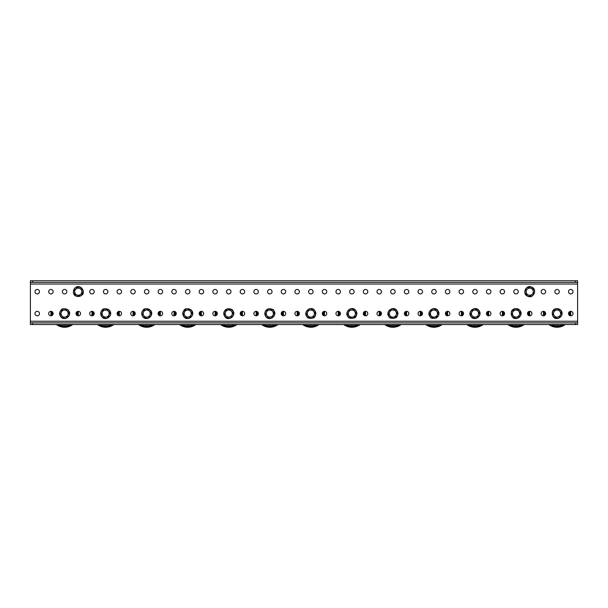 <?xml version="1.0" encoding="UTF-8"?>
<svg xmlns="http://www.w3.org/2000/svg" width="608" height="608" viewBox="0 0 608 608"><rect width="100%" height="100%" fill="white"/><g stroke="black" fill="none" stroke-linecap="round" stroke-linejoin="round"><path stroke-width="0.91" d="M557.08 289.446A2.242 2.242 0 0 0 554.838 291.688A2.242 2.242 0 0 0 557.08 293.93A2.242 2.242 0 0 0 559.322 291.688A2.242 2.242 0 0 0 557.08 289.446M543.4 311.334A2.242 2.242 0 0 0 541.158 313.576A2.242 2.242 0 0 0 543.4 315.818A2.242 2.242 0 0 0 545.642 313.576A2.242 2.242 0 0 0 543.4 311.334M529.72 311.334A2.242 2.242 0 0 0 527.478 313.576A2.242 2.242 0 0 0 529.72 315.818A2.242 2.242 0 0 0 531.962 313.576A2.242 2.242 0 0 0 529.72 311.334M502.36 311.334A2.242 2.242 0 0 0 500.118 313.576A2.242 2.242 0 0 0 502.36 315.818A2.242 2.242 0 0 0 504.602 313.576A2.242 2.242 0 0 0 502.36 311.334M488.68 311.334A2.242 2.242 0 0 0 486.438 313.576A2.242 2.242 0 0 0 488.68 315.818A2.242 2.242 0 0 0 490.922 313.576A2.242 2.242 0 0 0 488.68 311.334M461.32 311.334A2.242 2.242 0 0 0 459.078 313.576A2.242 2.242 0 0 0 461.32 315.818A2.242 2.242 0 0 0 463.562 313.576A2.242 2.242 0 0 0 461.32 311.334M447.64 311.334A2.242 2.242 0 0 0 445.398 313.576A2.242 2.242 0 0 0 447.64 315.818A2.242 2.242 0 0 0 449.882 313.576A2.242 2.242 0 0 0 447.64 311.334M420.28 311.334A2.242 2.242 0 0 0 418.038 313.576A2.242 2.242 0 0 0 420.28 315.818A2.242 2.242 0 0 0 422.522 313.576A2.242 2.242 0 0 0 420.28 311.334M406.6 311.334A2.242 2.242 0 0 0 404.358 313.576A2.242 2.242 0 0 0 406.6 315.818A2.242 2.242 0 0 0 408.842 313.576A2.242 2.242 0 0 0 406.6 311.334M379.24 311.334A2.242 2.242 0 0 0 376.998 313.576A2.242 2.242 0 0 0 379.24 315.818A2.242 2.242 0 0 0 381.482 313.576A2.242 2.242 0 0 0 379.24 311.334M365.56 311.334A2.242 2.242 0 0 0 363.318 313.576A2.242 2.242 0 0 0 365.56 315.818A2.242 2.242 0 0 0 367.802 313.576A2.242 2.242 0 0 0 365.56 311.334M338.2 311.334A2.242 2.242 0 0 0 335.958 313.576A2.242 2.242 0 0 0 338.2 315.818A2.242 2.242 0 0 0 340.442 313.576A2.242 2.242 0 0 0 338.2 311.334M324.52 311.334A2.242 2.242 0 0 0 322.278 313.576A2.242 2.242 0 0 0 324.52 315.818A2.242 2.242 0 0 0 326.762 313.576A2.242 2.242 0 0 0 324.52 311.334M297.16 311.334A2.242 2.242 0 0 0 294.918 313.576A2.242 2.242 0 0 0 297.16 315.818A2.242 2.242 0 0 0 299.402 313.576A2.242 2.242 0 0 0 297.16 311.334M283.48 311.334A2.242 2.242 0 0 0 281.238 313.576A2.242 2.242 0 0 0 283.48 315.818A2.242 2.242 0 0 0 285.722 313.576A2.242 2.242 0 0 0 283.48 311.334M256.12 311.334A2.242 2.242 0 0 0 253.878 313.576A2.242 2.242 0 0 0 256.12 315.818A2.242 2.242 0 0 0 258.362 313.576A2.242 2.242 0 0 0 256.12 311.334M242.44 311.334A2.242 2.242 0 0 0 240.198 313.576A2.242 2.242 0 0 0 242.44 315.818A2.242 2.242 0 0 0 244.682 313.576A2.242 2.242 0 0 0 242.44 311.334M215.08 311.334A2.242 2.242 0 0 0 212.838 313.576A2.242 2.242 0 0 0 215.08 315.818A2.242 2.242 0 0 0 217.322 313.576A2.242 2.242 0 0 0 215.08 311.334M201.4 311.334A2.242 2.242 0 0 0 199.158 313.576A2.242 2.242 0 0 0 201.4 315.818A2.242 2.242 0 0 0 203.642 313.576A2.242 2.242 0 0 0 201.4 311.334M174.04 311.334A2.242 2.242 0 0 0 171.798 313.576A2.242 2.242 0 0 0 174.04 315.818A2.242 2.242 0 0 0 176.282 313.576A2.242 2.242 0 0 0 174.04 311.334M160.36 311.334A2.242 2.242 0 0 0 158.118 313.576A2.242 2.242 0 0 0 160.36 315.818A2.242 2.242 0 0 0 162.602 313.576A2.242 2.242 0 0 0 160.36 311.334M133 311.334A2.242 2.242 0 0 0 130.758 313.576A2.242 2.242 0 0 0 133 315.818A2.242 2.242 0 0 0 135.242 313.576A2.242 2.242 0 0 0 133 311.334M119.32 311.334A2.242 2.242 0 0 0 117.078 313.576A2.242 2.242 0 0 0 119.32 315.818A2.242 2.242 0 0 0 121.562 313.576A2.242 2.242 0 0 0 119.32 311.334M91.96 311.334A2.242 2.242 0 0 0 89.718 313.576A2.242 2.242 0 0 0 91.96 315.818A2.242 2.242 0 0 0 94.202 313.576A2.242 2.242 0 0 0 91.96 311.334M78.28 311.334A2.242 2.242 0 0 0 76.038 313.576A2.242 2.242 0 0 0 78.28 315.818A2.242 2.242 0 0 0 80.522 313.576A2.242 2.242 0 0 0 78.28 311.334M50.92 311.334A2.242 2.242 0 0 0 48.678 313.576A2.242 2.242 0 0 0 50.92 315.818A2.242 2.242 0 0 0 53.162 313.576A2.242 2.242 0 0 0 50.92 311.334M37.24 311.334A2.242 2.242 0 0 0 34.998 313.576A2.242 2.242 0 0 0 37.24 315.818A2.242 2.242 0 0 0 39.482 313.576A2.242 2.242 0 0 0 37.24 311.334M570.76 311.334A2.242 2.242 0 0 0 568.518 313.576A2.242 2.242 0 0 0 570.76 315.818A2.242 2.242 0 0 0 573.002 313.576A2.242 2.242 0 0 0 570.76 311.334M570.76 289.446A2.242 2.242 0 0 0 568.518 291.688A2.242 2.242 0 0 0 570.76 293.93A2.242 2.242 0 0 0 573.002 291.688A2.242 2.242 0 0 0 570.76 289.446M543.4 289.446A2.242 2.242 0 0 0 541.158 291.688A2.242 2.242 0 0 0 543.4 293.93A2.242 2.242 0 0 0 545.642 291.688A2.242 2.242 0 0 0 543.4 289.446M516.04 289.446A2.242 2.242 0 0 0 513.798 291.688A2.242 2.242 0 0 0 516.04 293.93A2.242 2.242 0 0 0 518.282 291.688A2.242 2.242 0 0 0 516.04 289.446M502.36 289.446A2.242 2.242 0 0 0 500.118 291.688A2.242 2.242 0 0 0 502.36 293.93A2.242 2.242 0 0 0 504.602 291.688A2.242 2.242 0 0 0 502.36 289.446M488.68 289.446A2.242 2.242 0 0 0 486.438 291.688A2.242 2.242 0 0 0 488.68 293.93A2.242 2.242 0 0 0 490.922 291.688A2.242 2.242 0 0 0 488.68 289.446M475 289.446A2.242 2.242 0 0 0 472.758 291.688A2.242 2.242 0 0 0 475 293.93A2.242 2.242 0 0 0 477.242 291.688A2.242 2.242 0 0 0 475 289.446M461.32 289.446A2.242 2.242 0 0 0 459.078 291.688A2.242 2.242 0 0 0 461.32 293.93A2.242 2.242 0 0 0 463.562 291.688A2.242 2.242 0 0 0 461.32 289.446M447.64 289.446A2.242 2.242 0 0 0 445.398 291.688A2.242 2.242 0 0 0 447.64 293.93A2.242 2.242 0 0 0 449.882 291.688A2.242 2.242 0 0 0 447.64 289.446M433.96 289.446A2.242 2.242 0 0 0 431.718 291.688A2.242 2.242 0 0 0 433.96 293.93A2.242 2.242 0 0 0 436.202 291.688A2.242 2.242 0 0 0 433.96 289.446M420.28 289.446A2.242 2.242 0 0 0 418.038 291.688A2.242 2.242 0 0 0 420.28 293.93A2.242 2.242 0 0 0 422.522 291.688A2.242 2.242 0 0 0 420.28 289.446M406.6 289.446A2.242 2.242 0 0 0 404.358 291.688A2.242 2.242 0 0 0 406.6 293.93A2.242 2.242 0 0 0 408.842 291.688A2.242 2.242 0 0 0 406.6 289.446M392.92 289.446A2.242 2.242 0 0 0 390.678 291.688A2.242 2.242 0 0 0 392.92 293.93A2.242 2.242 0 0 0 395.162 291.688A2.242 2.242 0 0 0 392.92 289.446M379.24 289.446A2.242 2.242 0 0 0 376.998 291.688A2.242 2.242 0 0 0 379.24 293.93A2.242 2.242 0 0 0 381.482 291.688A2.242 2.242 0 0 0 379.24 289.446M365.56 289.446A2.242 2.242 0 0 0 363.318 291.688A2.242 2.242 0 0 0 365.56 293.93A2.242 2.242 0 0 0 367.802 291.688A2.242 2.242 0 0 0 365.56 289.446M351.88 289.446A2.242 2.242 0 0 0 349.638 291.688A2.242 2.242 0 0 0 351.88 293.93A2.242 2.242 0 0 0 354.122 291.688A2.242 2.242 0 0 0 351.88 289.446M338.2 289.446A2.242 2.242 0 0 0 335.958 291.688A2.242 2.242 0 0 0 338.2 293.93A2.242 2.242 0 0 0 340.442 291.688A2.242 2.242 0 0 0 338.2 289.446M324.52 289.446A2.242 2.242 0 0 0 322.278 291.688A2.242 2.242 0 0 0 324.52 293.93A2.242 2.242 0 0 0 326.762 291.688A2.242 2.242 0 0 0 324.52 289.446M310.84 289.446A2.242 2.242 0 0 0 308.598 291.688A2.242 2.242 0 0 0 310.84 293.93A2.242 2.242 0 0 0 313.082 291.688A2.242 2.242 0 0 0 310.84 289.446M297.16 289.446A2.242 2.242 0 0 0 294.918 291.688A2.242 2.242 0 0 0 297.16 293.93A2.242 2.242 0 0 0 299.402 291.688A2.242 2.242 0 0 0 297.16 289.446M283.48 289.446A2.242 2.242 0 0 0 281.238 291.688A2.242 2.242 0 0 0 283.48 293.93A2.242 2.242 0 0 0 285.722 291.688A2.242 2.242 0 0 0 283.48 289.446M269.8 289.446A2.242 2.242 0 0 0 267.558 291.688A2.242 2.242 0 0 0 269.8 293.93A2.242 2.242 0 0 0 272.042 291.688A2.242 2.242 0 0 0 269.8 289.446M256.12 289.446A2.242 2.242 0 0 0 253.878 291.688A2.242 2.242 0 0 0 256.12 293.93A2.242 2.242 0 0 0 258.362 291.688A2.242 2.242 0 0 0 256.12 289.446M242.44 289.446A2.242 2.242 0 0 0 240.198 291.688A2.242 2.242 0 0 0 242.44 293.93A2.242 2.242 0 0 0 244.682 291.688A2.242 2.242 0 0 0 242.44 289.446M228.76 289.446A2.242 2.242 0 0 0 226.518 291.688A2.242 2.242 0 0 0 228.76 293.93A2.242 2.242 0 0 0 231.002 291.688A2.242 2.242 0 0 0 228.76 289.446M215.08 289.446A2.242 2.242 0 0 0 212.838 291.688A2.242 2.242 0 0 0 215.08 293.93A2.242 2.242 0 0 0 217.322 291.688A2.242 2.242 0 0 0 215.08 289.446M201.4 289.446A2.242 2.242 0 0 0 199.158 291.688A2.242 2.242 0 0 0 201.4 293.93A2.242 2.242 0 0 0 203.642 291.688A2.242 2.242 0 0 0 201.4 289.446M187.72 289.446A2.242 2.242 0 0 0 185.478 291.688A2.242 2.242 0 0 0 187.72 293.93A2.242 2.242 0 0 0 189.962 291.688A2.242 2.242 0 0 0 187.72 289.446M174.04 289.446A2.242 2.242 0 0 0 171.798 291.688A2.242 2.242 0 0 0 174.04 293.93A2.242 2.242 0 0 0 176.282 291.688A2.242 2.242 0 0 0 174.04 289.446M160.36 289.446A2.242 2.242 0 0 0 158.118 291.688A2.242 2.242 0 0 0 160.36 293.93A2.242 2.242 0 0 0 162.602 291.688A2.242 2.242 0 0 0 160.36 289.446M146.68 289.446A2.242 2.242 0 0 0 144.438 291.688A2.242 2.242 0 0 0 146.68 293.93A2.242 2.242 0 0 0 148.922 291.688A2.242 2.242 0 0 0 146.68 289.446M133 289.446A2.242 2.242 0 0 0 130.758 291.688A2.242 2.242 0 0 0 133 293.93A2.242 2.242 0 0 0 135.242 291.688A2.242 2.242 0 0 0 133 289.446M119.32 289.446A2.242 2.242 0 0 0 117.078 291.688A2.242 2.242 0 0 0 119.32 293.93A2.242 2.242 0 0 0 121.562 291.688A2.242 2.242 0 0 0 119.32 289.446M105.64 289.446A2.242 2.242 0 0 0 103.398 291.688A2.242 2.242 0 0 0 105.64 293.93A2.242 2.242 0 0 0 107.882 291.688A2.242 2.242 0 0 0 105.64 289.446M91.96 289.446A2.242 2.242 0 0 0 89.718 291.688A2.242 2.242 0 0 0 91.96 293.93A2.242 2.242 0 0 0 94.202 291.688A2.242 2.242 0 0 0 91.96 289.446M64.6 289.446A2.242 2.242 0 0 0 62.358 291.688A2.242 2.242 0 0 0 64.6 293.93A2.242 2.242 0 0 0 66.842 291.688A2.242 2.242 0 0 0 64.6 289.446M50.92 289.446A2.242 2.242 0 0 0 48.678 291.688A2.242 2.242 0 0 0 50.92 293.93A2.242 2.242 0 0 0 53.162 291.688A2.242 2.242 0 0 0 50.92 289.446M37.24 289.446A2.242 2.242 0 0 0 34.998 291.688A2.242 2.242 0 0 0 37.24 293.93A2.242 2.242 0 0 0 39.482 291.688A2.242 2.242 0 0 0 37.24 289.446M577.6 322.878L577.6 324.52L575.411 324.52L575.411 322.878L577.6 322.878L577.6 280.744L577.6 282.386L575.411 282.386L575.411 280.744L577.6 280.744L577.6 282.386M30.4 282.386L30.4 280.744L32.589 280.744L32.589 282.386L30.4 282.386L30.4 322.878L32.589 322.878L32.589 324.52L30.4 324.52L30.4 322.878M32.589 280.744L575.411 280.744M32.589 282.386L575.411 282.386M575.411 324.52L32.589 324.52M575.411 322.878L32.589 322.878M526.467 294.188L525.928 290.122L527.554 288.868A3.557 3.557 0 0 1 533.246 291.217A3.557 3.557 0 0 1 528.36 294.979A3.557 3.557 0 0 1 527.554 288.868L529.18 287.614L531.08 288.397L532.973 289.188L533.246 291.217L533.512 293.254L530.26 295.762L528.36 294.979A3.557 3.557 0 0 1 526.194 292.159L525.928 290.122L529.18 287.614L527.174 289.157L529.18 287.614L532.973 289.188L533.512 293.254L530.26 295.762L526.467 294.188L527.402 294.576L526.467 294.188L526.194 292.159A3.557 3.557 0 0 1 531.08 288.397L532.973 289.188L531.08 288.397A3.557 3.557 0 0 1 531.886 294.508A3.557 3.557 0 0 1 528.36 294.979L526.467 294.188M527.539 294.637L528.322 294.956L527.539 294.637M530.047 287.972L531.042 288.382L530.047 287.972M543.719 311.357A13.543 13.543 0 0 0 543.719 315.795M549.1 324.52A13.543 13.543 0 0 0 565.06 324.52M569.354 311.828A12.396 12.396 0 0 1 569.354 315.324M562.894 324.52A12.396 12.396 0 0 1 551.266 324.52M544.806 315.324A12.396 12.396 0 0 1 544.806 311.828A12.396 12.396 0 0 0 544.806 315.324M570.441 315.795A13.543 13.543 0 0 0 570.441 311.357M570.578 315.81A13.68 13.68 0 0 0 570.578 311.342M543.582 311.342A13.68 13.68 0 0 0 543.582 315.81M548.872 324.52A13.68 13.68 0 0 0 565.288 324.52M553.029 314.26L554.458 310.414L556.487 310.072A3.557 3.557 0 0 1 560.416 314.815A3.557 3.557 0 0 1 554.336 315.841A3.557 3.557 0 0 1 556.487 310.072L558.509 309.723L561.131 312.892L559.702 316.738L555.651 317.429L554.344 315.848A3.557 3.557 0 0 1 553.744 312.337L554.458 310.414L558.509 309.723L561.131 312.892L559.702 316.738L555.651 317.429L553.029 314.26L553.683 315.043L553.029 314.26L553.744 312.337A3.557 3.557 0 0 1 559.824 311.311L561.131 312.892L559.824 311.311A3.557 3.557 0 0 1 557.673 317.08A3.557 3.557 0 0 1 554.336 315.841L553.029 314.26M553.774 315.157L554.314 315.81L553.774 315.157M559.109 310.445L559.793 311.273L559.109 310.445M511.989 314.26L513.418 310.414L515.447 310.072A3.557 3.557 0 0 1 519.376 314.815A3.557 3.557 0 0 1 513.296 315.841A3.557 3.557 0 0 1 515.447 310.072L517.469 309.723L520.091 312.892L518.662 316.738L514.611 317.429L513.304 315.848A3.557 3.557 0 0 1 512.704 312.337L513.418 310.414L517.469 309.723L520.091 312.892L518.662 316.738L514.611 317.429L511.989 314.26L512.643 315.043L511.989 314.26L512.704 312.337A3.557 3.557 0 0 1 518.784 311.311L520.091 312.892L518.784 311.311A3.557 3.557 0 0 1 516.633 317.08A3.557 3.557 0 0 1 513.296 315.841L511.989 314.26M512.734 315.157L513.274 315.81L512.734 315.157M518.069 310.445L518.753 311.273L518.069 310.445M470.949 314.26L472.378 310.414L474.407 310.072A3.557 3.557 0 0 1 478.336 314.815A3.557 3.557 0 0 1 472.256 315.841A3.557 3.557 0 0 1 474.407 310.072L476.429 309.723L479.051 312.892L477.622 316.738L473.571 317.429L472.264 315.848A3.557 3.557 0 0 1 471.664 312.337L472.378 310.414L476.429 309.723L479.051 312.892L477.622 316.738L473.571 317.429L470.949 314.26L471.603 315.043L470.949 314.26L471.664 312.337A3.557 3.557 0 0 1 477.744 311.311L479.051 312.892L477.744 311.311A3.557 3.557 0 0 1 475.593 317.08A3.557 3.557 0 0 1 472.256 315.841L470.949 314.26M471.694 315.157L472.234 315.81L471.694 315.157M477.029 310.445L477.713 311.273L477.029 310.445M429.909 314.26L431.338 310.414L433.367 310.072A3.557 3.557 0 0 1 437.296 314.815A3.557 3.557 0 0 1 431.216 315.841A3.557 3.557 0 0 1 433.367 310.072L435.389 309.723L438.011 312.892L436.582 316.738L432.531 317.429L431.224 315.848A3.557 3.557 0 0 1 430.624 312.337L431.338 310.414L435.389 309.723L438.011 312.892L436.582 316.738L432.531 317.429L429.909 314.26L430.563 315.043L429.909 314.26L430.624 312.337A3.557 3.557 0 0 1 436.704 311.311L438.011 312.892L436.704 311.311A3.557 3.557 0 0 1 434.553 317.08A3.557 3.557 0 0 1 431.216 315.841L429.909 314.26M430.654 315.157L431.194 315.81L430.654 315.157M435.989 310.445L436.673 311.273L435.989 310.445M388.869 314.26L390.298 310.414L392.327 310.072A3.557 3.557 0 0 1 396.256 314.815A3.557 3.557 0 0 1 390.176 315.841A3.557 3.557 0 0 1 392.327 310.072L394.349 309.723L396.971 312.892L395.542 316.738L391.491 317.429L390.184 315.848A3.557 3.557 0 0 1 389.584 312.337L390.298 310.414L394.349 309.723L396.971 312.892L395.542 316.738L391.491 317.429L388.869 314.26L389.523 315.043L388.869 314.26L389.584 312.337A3.557 3.557 0 0 1 395.664 311.311L396.971 312.892L395.664 311.311A3.557 3.557 0 0 1 393.513 317.08A3.557 3.557 0 0 1 390.176 315.841L388.869 314.26M389.614 315.157L390.154 315.81L389.614 315.157M394.949 310.445L395.633 311.273L394.949 310.445M347.829 314.26L349.258 310.414L351.287 310.072A3.557 3.557 0 0 1 355.216 314.815A3.557 3.557 0 0 1 349.136 315.841A3.557 3.557 0 0 1 351.287 310.072L353.309 309.723L355.931 312.892L354.502 316.738L350.451 317.429L349.144 315.848A3.557 3.557 0 0 1 348.544 312.337L349.258 310.414L353.309 309.723L355.931 312.892L354.502 316.738L350.451 317.429L347.829 314.26L348.483 315.043L347.829 314.26L348.544 312.337A3.557 3.557 0 0 1 354.624 311.311L355.931 312.892L354.624 311.311A3.557 3.557 0 0 1 352.473 317.08A3.557 3.557 0 0 1 349.136 315.841L347.829 314.26M348.574 315.157L349.114 315.81L348.574 315.157M353.909 310.445L354.593 311.273L353.909 310.445M306.789 314.26L308.218 310.414L310.247 310.072A3.557 3.557 0 0 1 314.176 314.815A3.557 3.557 0 0 1 308.096 315.841A3.557 3.557 0 0 1 310.247 310.072L312.269 309.723L314.891 312.892L313.462 316.738L309.411 317.429L308.104 315.848A3.557 3.557 0 0 1 307.504 312.337L308.218 310.414L312.269 309.723L314.891 312.892L313.462 316.738L309.411 317.429L306.789 314.26L307.443 315.043L306.789 314.26L307.504 312.337A3.557 3.557 0 0 1 313.584 311.311L314.891 312.892L313.584 311.311A3.557 3.557 0 0 1 311.433 317.08A3.557 3.557 0 0 1 308.096 315.841L306.789 314.26M307.534 315.157L308.074 315.81L307.534 315.157M312.869 310.445L313.553 311.273L312.869 310.445M265.749 314.26L267.178 310.414L269.207 310.072A3.557 3.557 0 0 1 273.136 314.815A3.557 3.557 0 0 1 267.056 315.841A3.557 3.557 0 0 1 269.207 310.072L271.229 309.723L273.851 312.892L272.422 316.738L268.371 317.429L267.064 315.848A3.557 3.557 0 0 1 266.464 312.337L267.178 310.414L271.229 309.723L273.851 312.892L272.422 316.738L268.371 317.429L265.749 314.26L266.403 315.043L265.749 314.26L266.464 312.337A3.557 3.557 0 0 1 272.544 311.311L273.851 312.892L272.544 311.311A3.557 3.557 0 0 1 270.393 317.08A3.557 3.557 0 0 1 267.056 315.841L265.749 314.26M266.494 315.157L267.034 315.81L266.494 315.157M271.829 310.445L272.513 311.273L271.829 310.445M224.709 314.26L226.138 310.414L228.167 310.072A3.557 3.557 0 0 1 232.096 314.815A3.557 3.557 0 0 1 226.016 315.841A3.557 3.557 0 0 1 228.167 310.072L230.189 309.723L232.811 312.892L231.382 316.738L227.331 317.429L226.024 315.848A3.557 3.557 0 0 1 225.424 312.337L226.138 310.414L230.189 309.723L232.811 312.892L231.382 316.738L227.331 317.429L224.709 314.26L225.363 315.043L224.709 314.26L225.424 312.337A3.557 3.557 0 0 1 231.504 311.311L232.811 312.892L231.504 311.311A3.557 3.557 0 0 1 229.353 317.08A3.557 3.557 0 0 1 226.016 315.841L224.709 314.26M225.454 315.157L225.994 315.81L225.454 315.157M230.789 310.445L231.473 311.273L230.789 310.445M183.669 314.26L185.098 310.414L187.127 310.072A3.557 3.557 0 0 1 191.056 314.815A3.557 3.557 0 0 1 184.976 315.841A3.557 3.557 0 0 1 187.127 310.072L189.149 309.723L191.771 312.892L190.342 316.738L186.291 317.429L184.984 315.848A3.557 3.557 0 0 1 184.384 312.337L185.098 310.414L189.149 309.723L191.771 312.892L190.342 316.738L186.291 317.429L183.669 314.26L184.323 315.043L183.669 314.26L184.384 312.337A3.557 3.557 0 0 1 190.464 311.311L191.771 312.892L190.464 311.311A3.557 3.557 0 0 1 188.313 317.08A3.557 3.557 0 0 1 184.976 315.841L183.669 314.26M184.414 315.157L184.954 315.81L184.414 315.157M189.749 310.445L190.433 311.273L189.749 310.445M142.629 314.26L144.058 310.414L146.087 310.072A3.557 3.557 0 0 1 150.016 314.815A3.557 3.557 0 0 1 143.936 315.841A3.557 3.557 0 0 1 146.087 310.072L148.109 309.723L150.731 312.892L149.302 316.738L145.251 317.429L143.944 315.848A3.557 3.557 0 0 1 143.344 312.337L144.058 310.414L148.109 309.723L150.731 312.892L149.302 316.738L145.251 317.429L142.629 314.26L143.283 315.043L142.629 314.26L143.344 312.337A3.557 3.557 0 0 1 149.424 311.311L150.731 312.892L149.424 311.311A3.557 3.557 0 0 1 147.273 317.08A3.557 3.557 0 0 1 143.936 315.841L142.629 314.26M143.374 315.157L143.914 315.81L143.374 315.157M148.709 310.445L149.393 311.273L148.709 310.445M101.589 314.26L103.018 310.414L105.047 310.072A3.557 3.557 0 0 1 108.976 314.815A3.557 3.557 0 0 1 102.896 315.841A3.557 3.557 0 0 1 105.047 310.072L107.069 309.723L109.691 312.892L108.262 316.738L104.211 317.429L102.904 315.848A3.557 3.557 0 0 1 102.304 312.337L103.018 310.414L107.069 309.723L109.691 312.892L108.262 316.738L104.211 317.429L101.589 314.26L102.243 315.043L101.589 314.26L102.304 312.337A3.557 3.557 0 0 1 108.384 311.311L109.691 312.892L108.384 311.311A3.557 3.557 0 0 1 106.233 317.08A3.557 3.557 0 0 1 102.896 315.841L101.589 314.26M102.334 315.157L102.874 315.81L102.334 315.157M107.669 310.445L108.353 311.273L107.669 310.445M60.549 314.26L61.978 310.414L64.007 310.072A3.557 3.557 0 0 1 67.936 314.815A3.557 3.557 0 0 1 61.856 315.841A3.557 3.557 0 0 1 64.007 310.072L66.029 309.723L68.651 312.892L67.222 316.738L63.171 317.429L61.864 315.848A3.557 3.557 0 0 1 61.264 312.337L61.978 310.414L66.029 309.723L68.651 312.892L67.222 316.738L63.171 317.429L60.549 314.26L61.203 315.043L60.549 314.26L61.264 312.337A3.557 3.557 0 0 1 67.344 311.311L68.651 312.892L67.344 311.311A3.557 3.557 0 0 1 65.193 317.08A3.557 3.557 0 0 1 61.856 315.841L60.549 314.26M61.294 315.157L61.834 315.81L61.294 315.157M66.629 310.445L67.313 311.273L66.629 310.445M502.679 311.357A13.543 13.543 0 0 0 502.679 315.795M508.06 324.52A13.543 13.543 0 0 0 524.02 324.52M528.314 311.828A12.396 12.396 0 0 1 528.314 315.324M521.854 324.52A12.396 12.396 0 0 1 510.226 324.52M503.766 315.324A12.396 12.396 0 0 1 503.766 311.828M529.401 315.795A13.543 13.543 0 0 0 529.401 311.357M529.538 315.81A13.68 13.68 0 0 0 529.538 311.342M502.542 311.342A13.68 13.68 0 0 0 502.542 315.81M507.832 324.52A13.68 13.68 0 0 0 524.248 324.52M461.639 311.357A13.543 13.543 0 0 0 461.639 315.795M467.02 324.52A13.543 13.543 0 0 0 482.98 324.52M487.274 311.828A12.396 12.396 0 0 1 487.274 315.324M480.814 324.52A12.396 12.396 0 0 1 469.186 324.52M462.726 315.324A12.396 12.396 0 0 1 462.726 311.828A12.396 12.396 0 0 0 462.726 315.324M488.361 315.795A13.543 13.543 0 0 0 488.361 311.357M488.498 315.81A13.68 13.68 0 0 0 488.498 311.342M461.502 311.342A13.68 13.68 0 0 0 461.502 315.81M466.792 324.52A13.68 13.68 0 0 0 483.208 324.52M420.599 311.357A13.543 13.543 0 0 0 420.599 315.795M425.98 324.52A13.543 13.543 0 0 0 441.94 324.52M446.234 311.828A12.396 12.396 0 0 1 446.234 315.324M439.774 324.52A12.396 12.396 0 0 1 428.146 324.52M421.686 315.324A12.396 12.396 0 0 1 421.686 311.828A12.396 12.396 0 0 0 421.686 315.324M447.321 315.795A13.543 13.543 0 0 0 447.321 311.357M447.458 315.81A13.68 13.68 0 0 0 447.458 311.342M420.462 311.342A13.68 13.68 0 0 0 420.462 315.81M425.752 324.52A13.68 13.68 0 0 0 442.168 324.52M379.559 311.357A13.543 13.543 0 0 0 379.559 315.795M384.94 324.52A13.543 13.543 0 0 0 400.9 324.52M405.194 311.828A12.396 12.396 0 0 1 405.194 315.324M398.734 324.52A12.396 12.396 0 0 1 387.106 324.52M380.646 315.324A12.396 12.396 0 0 1 380.646 311.828A12.396 12.396 0 0 0 380.646 315.324M406.281 315.795A13.543 13.543 0 0 0 406.281 311.357M406.418 315.81A13.68 13.68 0 0 0 406.418 311.342M379.422 311.342A13.68 13.68 0 0 0 379.422 315.81M384.712 324.52A13.68 13.68 0 0 0 401.128 324.52M338.519 311.357A13.543 13.543 0 0 0 338.519 315.795M343.9 324.52A13.543 13.543 0 0 0 359.86 324.52M364.154 311.828A12.396 12.396 0 0 1 364.154 315.324M357.694 324.52A12.396 12.396 0 0 1 346.066 324.52M339.606 315.324A12.396 12.396 0 0 1 339.606 311.828A12.396 12.396 0 0 0 339.606 315.324M365.241 315.795A13.543 13.543 0 0 0 365.241 311.357M365.378 315.81A13.68 13.68 0 0 0 365.378 311.342M338.382 311.342A13.68 13.68 0 0 0 338.382 315.81M343.672 324.52A13.68 13.68 0 0 0 360.088 324.52M297.479 311.357A13.543 13.543 0 0 0 297.479 315.795M302.86 324.52A13.543 13.543 0 0 0 318.82 324.52M323.114 311.828A12.396 12.396 0 0 1 323.114 315.324M316.654 324.52A12.396 12.396 0 0 1 305.026 324.52M298.566 315.324A12.396 12.396 0 0 1 298.566 311.828A12.396 12.396 0 0 0 298.566 315.324M324.201 315.795A13.543 13.543 0 0 0 324.201 311.357M324.338 315.81A13.68 13.68 0 0 0 324.338 311.342M297.342 311.342A13.68 13.68 0 0 0 297.342 315.81M302.632 324.52A13.68 13.68 0 0 0 319.048 324.52M256.439 311.357A13.543 13.543 0 0 0 256.439 315.795M261.82 324.52A13.543 13.543 0 0 0 277.78 324.52M282.074 311.828A12.396 12.396 0 0 1 282.074 315.324M275.614 324.52A12.396 12.396 0 0 1 263.986 324.52M257.526 315.324A12.396 12.396 0 0 1 257.526 311.828A12.396 12.396 0 0 0 257.526 315.324M283.161 315.795A13.543 13.543 0 0 0 283.161 311.357M283.298 315.81A13.68 13.68 0 0 0 283.298 311.342M256.302 311.342A13.68 13.68 0 0 0 256.302 315.81M261.592 324.52A13.68 13.68 0 0 0 278.008 324.52M215.399 311.357A13.543 13.543 0 0 0 215.399 315.795M220.78 324.52A13.543 13.543 0 0 0 236.74 324.52M241.034 311.828A12.396 12.396 0 0 1 241.034 315.324A12.396 12.396 0 0 0 241.034 311.828M234.574 324.52A12.396 12.396 0 0 1 222.946 324.52A12.396 12.396 0 0 0 234.574 324.52M216.486 315.324A12.396 12.396 0 0 1 216.486 311.828A12.396 12.396 0 0 0 216.486 315.324M242.121 315.795A13.543 13.543 0 0 0 242.121 311.357M242.258 315.81A13.68 13.68 0 0 0 242.258 311.342M215.262 311.342A13.68 13.68 0 0 0 215.262 315.81M220.552 324.52A13.68 13.68 0 0 0 236.968 324.52M174.359 311.357A13.543 13.543 0 0 0 174.359 315.795M179.74 324.52A13.543 13.543 0 0 0 195.7 324.52M199.994 311.828A12.396 12.396 0 0 1 199.994 315.324M193.534 324.52A12.396 12.396 0 0 1 181.906 324.52M175.446 315.324A12.396 12.396 0 0 1 175.446 311.828A12.396 12.396 0 0 0 175.446 315.324M201.081 315.795A13.543 13.543 0 0 0 201.081 311.357M201.218 315.81A13.68 13.68 0 0 0 201.218 311.342M174.222 311.342A13.68 13.68 0 0 0 174.222 315.81M179.512 324.52A13.68 13.68 0 0 0 195.928 324.52M133.319 311.357A13.543 13.543 0 0 0 133.319 315.795M138.7 324.52A13.543 13.543 0 0 0 154.66 324.52M158.954 311.828A12.396 12.396 0 0 1 158.954 315.324M152.494 324.52A12.396 12.396 0 0 1 140.866 324.52M134.406 315.324A12.396 12.396 0 0 1 134.406 311.828A12.396 12.396 0 0 0 134.406 315.324M160.041 315.795A13.543 13.543 0 0 0 160.041 311.357M160.178 315.81A13.68 13.68 0 0 0 160.178 311.342M133.182 311.342A13.68 13.68 0 0 0 133.182 315.81M138.472 324.52A13.68 13.68 0 0 0 154.888 324.52M92.279 311.357A13.543 13.543 0 0 0 92.279 315.795M97.66 324.52A13.543 13.543 0 0 0 113.62 324.52M117.914 311.828A12.396 12.396 0 0 1 117.914 315.324M111.454 324.52A12.396 12.396 0 0 1 99.826 324.52M93.366 315.324A12.396 12.396 0 0 1 93.366 311.828A12.396 12.396 0 0 0 93.366 315.324M119.001 315.795A13.543 13.543 0 0 0 119.001 311.357M119.138 315.81A13.68 13.68 0 0 0 119.138 311.342M92.142 311.342A13.68 13.68 0 0 0 92.142 315.81M97.432 324.52A13.68 13.68 0 0 0 113.848 324.52M51.239 311.357A13.543 13.543 0 0 0 51.239 315.795M56.62 324.52A13.543 13.543 0 0 0 72.58 324.52M76.874 311.828A12.396 12.396 0 0 1 76.874 315.324A12.396 12.396 0 0 0 76.874 311.828M70.414 324.52A12.396 12.396 0 0 1 58.786 324.52A12.396 12.396 0 0 0 70.414 324.52M52.326 315.324A12.396 12.396 0 0 1 52.326 311.828M77.961 315.795A13.543 13.543 0 0 0 77.961 311.357M78.098 315.81A13.68 13.68 0 0 0 78.098 311.342M51.102 311.342A13.68 13.68 0 0 0 51.102 315.81M56.392 324.52A13.68 13.68 0 0 0 72.808 324.52M75.027 294.188L74.488 290.122L76.114 288.868A3.557 3.557 0 0 1 81.806 291.217A3.557 3.557 0 0 1 76.92 294.979A3.557 3.557 0 0 1 76.114 288.868L77.74 287.614L79.64 288.397L81.533 289.188L81.806 291.217L82.072 293.254L78.82 295.762L76.92 294.979A3.557 3.557 0 0 1 74.754 292.159L74.488 290.122L77.74 287.614L81.533 289.188L82.072 293.254L78.82 295.762L75.027 294.188L75.962 294.576L75.027 294.188L74.754 292.159A3.557 3.557 0 0 1 79.64 288.397L81.533 289.188L79.64 288.397A3.557 3.557 0 0 1 80.446 294.508A3.557 3.557 0 0 1 76.92 294.979L75.027 294.188M76.099 294.637L76.882 294.956L76.099 294.637M78.607 287.972L79.602 288.382L78.607 287.972M577.6 321.237L30.4 321.237M30.4 284.027L577.6 284.027M527.888 296.126A4.803 4.803 0 0 1 525.282 289.856A4.803 4.803 0 0 1 531.552 287.25A4.803 4.803 0 0 1 534.158 293.52A4.803 4.803 0 0 1 527.888 296.126A4.803 4.803 0 0 1 525.282 289.856A4.803 4.803 0 0 1 531.552 287.25A4.803 4.803 0 0 1 534.158 293.52A4.803 4.803 0 0 1 527.888 296.126M549.67 324.52A13.216 13.216 0 0 0 564.49 324.52M570.122 315.727A13.216 13.216 0 0 0 570.122 311.425M559.892 324.52A11.301 11.301 0 0 1 554.268 324.52M544.038 311.425A13.216 13.216 0 0 0 544.038 315.727M553.379 316.639A4.803 4.803 0 0 1 554.017 309.875A4.803 4.803 0 0 1 560.781 310.513A4.803 4.803 0 0 1 560.143 317.277A4.803 4.803 0 0 1 553.379 316.639A4.803 4.803 0 0 1 554.017 309.875A4.803 4.803 0 0 1 560.781 310.513A4.803 4.803 0 0 1 560.143 317.277A4.803 4.803 0 0 1 553.379 316.639M512.339 316.639A4.803 4.803 0 0 1 512.977 309.875A4.803 4.803 0 0 1 519.741 310.513A4.803 4.803 0 0 1 519.103 317.277A4.803 4.803 0 0 1 512.339 316.639A4.803 4.803 0 0 1 512.977 309.875A4.803 4.803 0 0 1 519.741 310.513A4.803 4.803 0 0 1 519.103 317.277A4.803 4.803 0 0 1 512.339 316.639M471.299 316.639A4.803 4.803 0 0 1 471.937 309.875A4.803 4.803 0 0 1 478.701 310.513A4.803 4.803 0 0 1 478.063 317.277A4.803 4.803 0 0 1 471.299 316.639A4.803 4.803 0 0 1 471.937 309.875A4.803 4.803 0 0 1 478.701 310.513A4.803 4.803 0 0 1 478.063 317.277A4.803 4.803 0 0 1 471.299 316.639M430.259 316.639A4.803 4.803 0 0 1 430.897 309.875A4.803 4.803 0 0 1 437.661 310.513A4.803 4.803 0 0 1 437.023 317.277A4.803 4.803 0 0 1 430.259 316.639A4.803 4.803 0 0 1 430.897 309.875A4.803 4.803 0 0 1 437.661 310.513A4.803 4.803 0 0 1 437.023 317.277A4.803 4.803 0 0 1 430.259 316.639M389.219 316.639A4.803 4.803 0 0 1 389.857 309.875A4.803 4.803 0 0 1 396.621 310.513A4.803 4.803 0 0 1 395.983 317.277A4.803 4.803 0 0 1 389.219 316.639A4.803 4.803 0 0 1 389.857 309.875A4.803 4.803 0 0 1 396.621 310.513A4.803 4.803 0 0 1 395.983 317.277A4.803 4.803 0 0 1 389.219 316.639M348.179 316.639A4.803 4.803 0 0 1 348.817 309.875A4.803 4.803 0 0 1 355.581 310.513A4.803 4.803 0 0 1 354.943 317.277A4.803 4.803 0 0 1 348.179 316.639A4.803 4.803 0 0 1 348.817 309.875A4.803 4.803 0 0 1 355.581 310.513A4.803 4.803 0 0 1 354.943 317.277A4.803 4.803 0 0 1 348.179 316.639M307.139 316.639A4.803 4.803 0 0 1 307.777 309.875A4.803 4.803 0 0 1 314.541 310.513A4.803 4.803 0 0 1 313.903 317.277A4.803 4.803 0 0 1 307.139 316.639A4.803 4.803 0 0 1 307.777 309.875A4.803 4.803 0 0 1 314.541 310.513A4.803 4.803 0 0 1 313.903 317.277A4.803 4.803 0 0 1 307.139 316.639M266.099 316.639A4.803 4.803 0 0 1 266.737 309.875A4.803 4.803 0 0 1 273.501 310.513A4.803 4.803 0 0 1 272.863 317.277A4.803 4.803 0 0 1 266.099 316.639A4.803 4.803 0 0 1 266.737 309.875A4.803 4.803 0 0 1 273.501 310.513A4.803 4.803 0 0 1 272.863 317.277A4.803 4.803 0 0 1 266.099 316.639M225.059 316.639A4.803 4.803 0 0 1 225.697 309.875A4.803 4.803 0 0 1 232.461 310.513A4.803 4.803 0 0 1 231.823 317.277A4.803 4.803 0 0 1 225.059 316.639A4.803 4.803 0 0 1 225.697 309.875A4.803 4.803 0 0 1 232.461 310.513A4.803 4.803 0 0 1 231.823 317.277A4.803 4.803 0 0 1 225.059 316.639M184.019 316.639A4.803 4.803 0 0 1 184.657 309.875A4.803 4.803 0 0 1 191.421 310.513A4.803 4.803 0 0 1 190.783 317.277A4.803 4.803 0 0 1 184.019 316.639A4.803 4.803 0 0 1 184.657 309.875A4.803 4.803 0 0 1 191.421 310.513A4.803 4.803 0 0 1 190.783 317.277A4.803 4.803 0 0 1 184.019 316.639M142.979 316.639A4.803 4.803 0 0 1 143.617 309.875A4.803 4.803 0 0 1 150.381 310.513A4.803 4.803 0 0 1 149.743 317.277A4.803 4.803 0 0 1 142.979 316.639A4.803 4.803 0 0 1 143.617 309.875A4.803 4.803 0 0 1 150.381 310.513A4.803 4.803 0 0 1 149.743 317.277A4.803 4.803 0 0 1 142.979 316.639M101.939 316.639A4.803 4.803 0 0 1 102.577 309.875A4.803 4.803 0 0 1 109.341 310.513A4.803 4.803 0 0 1 108.703 317.277A4.803 4.803 0 0 1 101.939 316.639A4.803 4.803 0 0 1 102.577 309.875A4.803 4.803 0 0 1 109.341 310.513A4.803 4.803 0 0 1 108.703 317.277A4.803 4.803 0 0 1 101.939 316.639M60.899 316.639A4.803 4.803 0 0 1 61.537 309.875A4.803 4.803 0 0 1 68.301 310.513A4.803 4.803 0 0 1 67.663 317.277A4.803 4.803 0 0 1 60.899 316.639A4.803 4.803 0 0 1 61.537 309.875A4.803 4.803 0 0 1 68.301 310.513A4.803 4.803 0 0 1 67.663 317.277A4.803 4.803 0 0 1 60.899 316.639M508.63 324.52A13.216 13.216 0 0 0 523.45 324.52M529.082 315.727A13.216 13.216 0 0 0 529.082 311.425M518.852 324.52A11.301 11.301 0 0 1 513.228 324.52M502.998 311.425A13.216 13.216 0 0 0 502.998 315.727M467.59 324.52A13.216 13.216 0 0 0 482.41 324.52M488.042 315.727A13.216 13.216 0 0 0 488.042 311.425M477.812 324.52A11.301 11.301 0 0 1 472.188 324.52M461.958 311.425A13.216 13.216 0 0 0 461.958 315.727M426.55 324.52A13.216 13.216 0 0 0 441.37 324.52M447.002 315.727A13.216 13.216 0 0 0 447.002 311.425M436.772 324.52A11.301 11.301 0 0 1 431.148 324.52M420.918 311.425A13.216 13.216 0 0 0 420.918 315.727M385.51 324.52A13.216 13.216 0 0 0 400.33 324.52M405.962 315.727A13.216 13.216 0 0 0 405.962 311.425M395.732 324.52A11.301 11.301 0 0 1 390.108 324.52M379.878 311.425A13.216 13.216 0 0 0 379.878 315.727M344.47 324.52A13.216 13.216 0 0 0 359.29 324.52M364.922 315.727A13.216 13.216 0 0 0 364.922 311.425M354.692 324.52A11.301 11.301 0 0 1 349.068 324.52M338.838 311.425A13.216 13.216 0 0 0 338.838 315.727M303.43 324.52A13.216 13.216 0 0 0 318.25 324.52M323.882 315.727A13.216 13.216 0 0 0 323.882 311.425M313.652 324.52A11.301 11.301 0 0 1 308.028 324.52M297.798 311.425A13.216 13.216 0 0 0 297.798 315.727M262.39 324.52A13.216 13.216 0 0 0 277.21 324.52M282.842 315.727A13.216 13.216 0 0 0 282.842 311.425M272.612 324.52A11.301 11.301 0 0 1 266.988 324.52M256.758 311.425A13.216 13.216 0 0 0 256.758 315.727M221.35 324.52A13.216 13.216 0 0 0 236.17 324.52M241.802 315.727A13.216 13.216 0 0 0 241.802 311.425M231.572 324.52A11.301 11.301 0 0 1 225.948 324.52M215.718 311.425A13.216 13.216 0 0 0 215.718 315.727M180.31 324.52A13.216 13.216 0 0 0 195.13 324.52M200.762 315.727A13.216 13.216 0 0 0 200.762 311.425M190.532 324.52A11.301 11.301 0 0 1 184.908 324.52M174.678 311.425A13.216 13.216 0 0 0 174.678 315.727M139.27 324.52A13.216 13.216 0 0 0 154.09 324.52M159.722 315.727A13.216 13.216 0 0 0 159.722 311.425M149.492 324.52A11.301 11.301 0 0 1 143.868 324.52M133.638 311.425A13.216 13.216 0 0 0 133.638 315.727M98.23 324.52A13.216 13.216 0 0 0 113.05 324.52M118.682 315.727A13.216 13.216 0 0 0 118.682 311.425M108.452 324.52A11.301 11.301 0 0 1 102.828 324.52M92.598 311.425A13.216 13.216 0 0 0 92.598 315.727M57.19 324.52A13.216 13.216 0 0 0 72.01 324.52M77.642 315.727A13.216 13.216 0 0 0 77.642 311.425M67.412 324.52A11.301 11.301 0 0 1 61.788 324.52M51.558 311.425A13.216 13.216 0 0 0 51.558 315.727M76.448 296.126A4.803 4.803 0 0 1 73.842 289.856A4.803 4.803 0 0 1 80.112 287.25A4.803 4.803 0 0 1 82.718 293.52A4.803 4.803 0 0 1 76.448 296.126A4.803 4.803 0 0 1 73.842 289.856A4.803 4.803 0 0 1 80.112 287.25A4.803 4.803 0 0 1 82.718 293.52A4.803 4.803 0 0 1 76.448 296.126M531.62 287.082C537.677 289.256 533.642 299.03 527.82 296.294C521.763 294.12 525.798 284.346 531.62 287.082C537.677 289.256 533.642 299.03 527.82 296.294C521.763 294.12 525.798 284.346 531.62 287.082M560.918 310.399C565.25 315.149 557.103 321.898 553.242 316.753C549.389 308.248 558.38 306.972 560.918 310.399C565.25 315.149 557.103 321.898 553.242 316.753C549.389 308.248 558.38 306.972 560.918 310.399M519.878 310.399C524.21 315.149 516.063 321.898 512.202 316.753C508.349 308.248 517.34 306.972 519.878 310.399C524.21 315.149 516.063 321.898 512.202 316.753C508.349 308.248 517.34 306.972 519.878 310.399M478.838 310.399C483.17 315.149 475.023 321.898 471.162 316.753C466.83 311.995 474.977 305.254 478.838 310.399C483.17 315.149 475.023 321.898 471.162 316.753C466.83 311.995 474.977 305.254 478.838 310.399M437.798 310.399C439.326 312.55 439.31 314.686 437.745 316.806L436.43 317.9C433.018 318.767 430.92 318.387 430.122 316.753C425.79 311.995 433.937 305.254 437.798 310.399C439.326 312.55 439.31 314.686 437.745 316.806L436.43 317.9C433.018 318.767 430.92 318.387 430.122 316.753C425.79 311.995 433.937 305.254 437.798 310.399M396.758 310.399C398.202 312.39 398.27 314.427 396.948 316.502C396.857 318.698 389.394 319.101 389.082 316.753C384.75 311.995 392.897 305.254 396.758 310.399C398.202 312.39 398.27 314.427 396.948 316.502C396.857 318.698 389.394 319.101 389.082 316.753C384.75 311.995 392.897 305.254 396.758 310.399M355.718 310.399C357.162 312.39 357.23 314.427 355.908 316.502C355.938 318.615 348.392 319.162 348.042 316.753C343.71 311.995 351.857 305.254 355.718 310.399C357.162 312.39 357.23 314.427 355.908 316.502C355.938 318.615 348.392 319.162 348.042 316.753C343.71 311.995 351.857 305.254 355.718 310.399M314.678 310.399C316.122 312.39 316.19 314.427 314.868 316.502C314.898 318.615 307.352 319.162 307.002 316.753C302.67 311.995 310.817 305.254 314.678 310.399C316.122 312.39 316.19 314.427 314.868 316.502C314.898 318.615 307.352 319.162 307.002 316.753C302.67 311.995 310.817 305.254 314.678 310.399M273.638 310.399C277.97 315.149 269.823 321.898 265.962 316.753C264.305 314.336 264.472 312.048 266.448 309.898L268.189 308.864C271.966 308.948 273.782 309.457 273.638 310.399C277.97 315.149 269.823 321.898 265.962 316.753C264.305 314.336 264.472 312.048 266.448 309.898L268.189 308.864C271.966 308.948 273.782 309.457 273.638 310.399M232.598 310.399C236.93 315.149 228.783 321.898 224.922 316.753C223.265 314.336 223.432 312.048 225.408 309.898L227.149 308.864C230.926 308.948 232.742 309.457 232.598 310.399C236.93 315.149 228.783 321.898 224.922 316.753C223.265 314.336 223.432 312.048 225.408 309.898L227.149 308.864C230.926 308.948 232.742 309.457 232.598 310.399M191.558 310.399C195.89 315.149 187.743 321.898 183.882 316.753C182.225 314.336 182.392 312.048 184.368 309.898C185.014 308.514 187.104 308.393 190.646 309.548L191.558 310.399C195.89 315.149 187.743 321.898 183.882 316.753C182.225 314.336 182.392 312.048 184.368 309.898C185.014 308.514 187.104 308.393 190.646 309.548L191.558 310.399M150.518 310.399C154.85 315.149 146.703 321.898 142.842 316.753C141.185 314.336 141.352 312.048 143.328 309.898C143.974 308.514 146.064 308.393 149.606 309.548L150.518 310.399C154.85 315.149 146.703 321.898 142.842 316.753C141.185 314.336 141.352 312.048 143.328 309.898C143.974 308.514 146.064 308.393 149.606 309.548L150.518 310.399M109.478 310.399C113.81 315.149 105.663 321.898 101.802 316.753C100.145 314.336 100.312 312.048 102.288 309.898C102.934 308.514 105.024 308.393 108.566 309.548L109.478 310.399C113.81 315.149 105.663 321.898 101.802 316.753C100.145 314.336 100.312 312.048 102.288 309.898C102.934 308.514 105.024 308.393 108.566 309.548L109.478 310.399M68.438 310.399C72.77 315.149 64.623 321.898 60.762 316.753C59.105 314.336 59.272 312.048 61.248 309.898C61.894 308.514 63.984 308.393 67.526 309.548L68.438 310.399C72.77 315.149 64.623 321.898 60.762 316.753C59.105 314.336 59.272 312.048 61.248 309.898C61.894 308.514 63.984 308.393 67.526 309.548L68.438 310.399M80.18 287.082C83.775 288.382 86.313 296.985 76.38 296.294C70.323 294.12 74.358 284.346 80.18 287.082C83.775 288.382 86.313 296.985 76.38 296.294C70.323 294.12 74.358 284.346 80.18 287.082"/></g></svg>
